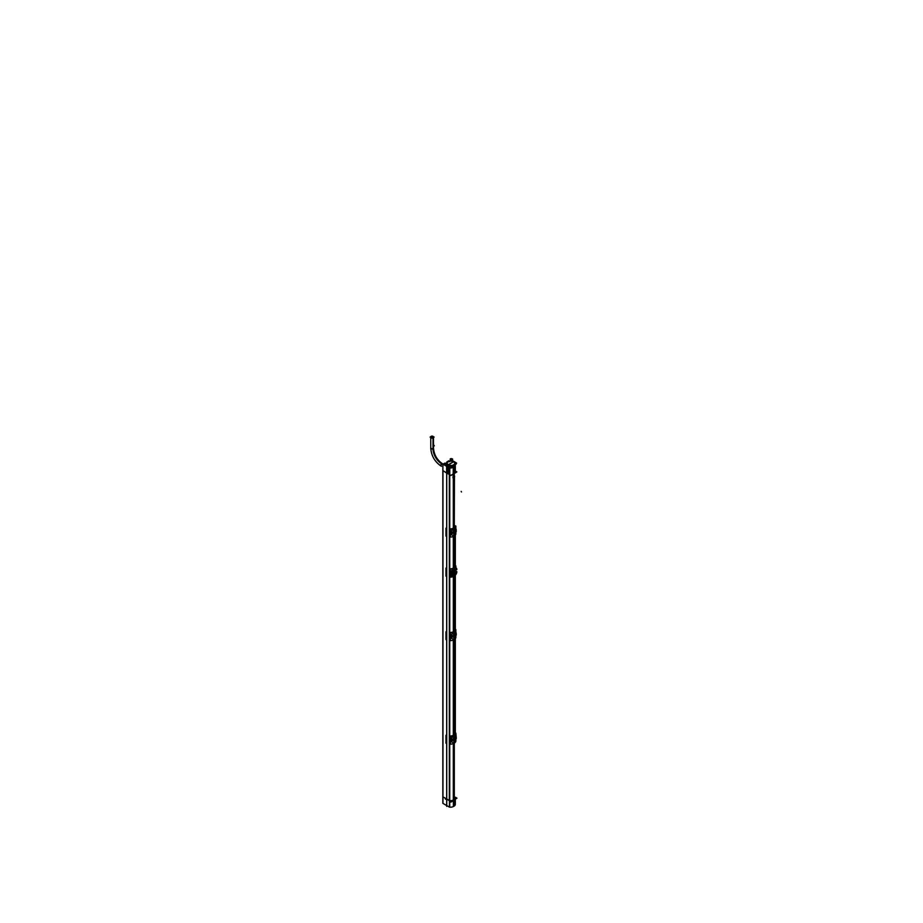 <?xml version="1.0" encoding="UTF-8"?>
<svg xmlns="http://www.w3.org/2000/svg" width="923" height="923" viewBox="0 0 923 923"><rect width="100%" height="100%" fill="white"/><g stroke="black" fill="none" stroke-linecap="round" stroke-linejoin="round"><path stroke-width="1.38" d="M442.959 796.884L449.743 800.668L442.959 796.884L442.959 470.857L442.959 796.884M453.32 800.079A5.042 2.907 180 0 1 449.743 800.668A5.042 2.907 180 0 0 453.32 800.079L453.32 743.626L453.32 800.079L454.266 799.526A5.042 2.907 180 0 0 455.327 797.749L455.327 804.268A5.042 2.907 180 0 1 454.231 806.079L454.231 743.188M454.231 799.549L453.378 800.045L454.231 799.549M442.959 470.718L445.048 471.918L442.959 470.718M454.278 536.044L454.278 567.76A3.404 1.961 120 0 0 454.278 567.76A3.404 1.961 120 0 0 454.278 567.76L454.278 536.044L454.301 567.599A5.319 3.069 180 0 0 455.397 565.741A5.319 3.069 180 0 0 455.397 565.684L455.397 565.741M454.301 475.772L454.301 473.303L453.297 473.88L453.32 466.196L452.166 465.642L453.32 466.184L453.297 476.349L454.301 475.772L454.278 473.545L454.278 527.691L454.451 475.772M453.297 743.638L453.297 801.233L454.301 800.656L454.301 743.142L454.278 799.526A5.042 2.907 180 0 0 455.304 797.46M454.278 639.604L454.278 734.812M454.278 576.114L454.301 631.24M453.32 576.575L453.32 631.805M453.32 640.066L453.32 735.366L453.32 640.066M454.301 473.476L454.301 465.469L453.297 466.046L453.089 478.137M453.32 478.218L453.32 474.099M453.32 536.517L453.32 568.314A3.404 1.961 120 0 0 453.308 568.314A3.404 1.961 120 0 0 453.308 568.314L453.32 536.517M450.366 574.937L450.366 570.726L450.366 574.937M455.639 567.645L454.047 567.876A3.404 1.961 -60 0 1 454.231 567.783A3.404 1.961 -60 0 0 454.035 567.876L450.539 571.983L450.539 574.21L451.774 576.067M452.085 576.217L454.404 575.871L455.858 571.141L455.766 567.818M453.262 568.349L454.335 567.726M455.501 571.706A2.873 1.558 3 0 1 454.727 572.445A2.873 1.661 180 0 1 453.331 572.895A1.534 0.888 -60 0 1 453.654 571.822A1.534 0.888 120 0 0 453.678 573.61A1.534 0.888 -60 0 1 453.331 572.895A2.873 1.661 180 0 0 454.727 572.445A2.873 1.661 0 0 0 455.501 571.649A1.534 0.888 -60 0 1 455.177 572.721A1.534 0.888 -60 0 1 453.654 573.598A1.534 0.888 -60 0 1 453.331 572.895A1.534 0.888 -60 0 1 453.654 571.822A1.534 0.888 -60 0 1 455.177 570.945A1.534 0.888 -60 0 1 455.212 570.956A1.534 0.888 -60 0 1 455.501 571.649A1.361 0.785 0 0 0 455.674 570.806C454.901 569.053 453.631 569.779 451.878 572.998L451.635 572.987C453.562 569.549 454.901 568.776 455.662 570.668C454.901 568.776 453.562 569.549 451.635 572.987L455.097 573.414L451.635 572.987L454.566 574.06L455.131 573.356L451.635 572.906L454.635 573.991M454.035 567.876L453.562 568.164A3.404 1.961 120 0 0 453.378 568.268A3.404 1.961 120 0 1 453.562 568.164L453.781 568.291M454.404 527.771L453.62 528.198A5.319 3.069 0 0 0 454.07 527.921L454.347 528.06A5.688 3.288 180 0 1 453.851 528.337L453.631 528.198M450.447 534.913L450.447 530.852L450.216 531.833L451.901 531.96L451.912 533.932L450.989 534.279L450.828 532.225L451.935 531.948L451.935 533.932L450.92 534.313A5.446 3.15 0 0 0 451.912 533.979L450.828 534.29L450.932 532.098L451.901 531.96L451.901 533.944L451.947 531.913L451.889 533.956M453.297 528.406L453.851 528.337A5.7 3.288 0 0 0 454.347 528.06L454.335 528.06A5.676 3.277 180 0 1 453.839 528.348L453.62 528.198M453.804 478.091A1.361 0.785 120 0 0 454.231 477.722A1.361 0.785 120 0 1 453.378 478.218A1.361 0.785 120 0 0 453.804 478.091M455.593 529.825L455.847 528.902L454.416 528.187A5.792 3.346 180 0 1 453.908 528.475M455.893 529.075L455.581 531.81M455.57 529.86L455.812 528.867M455.639 529.756A5.446 3.15 0 0 0 456.158 529.26L454.416 528.187A5.792 3.346 180 0 1 453.92 528.464L450.609 531.936L452.097 532.006L451.324 531.879L452.097 532.006L451.335 531.879L451.935 533.932L450.782 534.244M450.609 534.232L453.92 536.09A5.792 3.346 0 0 0 454.416 535.802L455.847 531.256L454.416 535.802A5.792 3.346 180 0 1 453.908 536.09M455.201 531.106L454.67 532.179L453.089 532.536A1.361 0.785 180 0 1 452.835 532.502L455.258 531.279L452.731 532.513L454.174 529.79L455.27 529.848L455.097 531.775L455.258 529.79M453.978 534.579L455.27 531.74L454.67 532.675L452.731 532.571M453.839 534.602L454.704 532.663L454.174 534.486L452.789 532.606M450.793 532.017L451.901 531.971M450.516 531.983L450.989 534.279L450.989 532.283L451.889 531.925L451.335 534.186M454.531 527.956L454.381 528.21A5.792 3.346 180 0 1 453.92 528.464L450.609 531.936L451.901 531.96A5.446 3.15 0 0 1 450.966 532.248L450.724 534.255L451.185 532.363M455.258 531.752L454.67 532.675L453.089 532.536L454.681 532.167L454.012 529.398M453.804 475.864A1.361 0.785 120 0 0 453.378 476.222A1.361 0.785 120 0 1 454.231 475.737A1.361 0.785 120 0 0 453.804 475.864M454.058 476.787A1.361 0.785 120 0 0 454.174 475.841A1.361 0.785 120 0 1 454.058 476.787M453.631 631.759L454.381 631.332M453.308 631.955L453.62 631.747A5.319 3.069 0 0 0 454.07 631.482L454.335 631.609A5.676 3.277 180 0 1 453.839 631.897L453.839 631.897A5.7 3.288 0 0 0 454.347 631.62L454.335 631.62A5.688 3.288 180 0 1 453.851 631.897L454.381 631.77M450.516 637.758L450.447 638.474M450.297 638.128L450.528 635.578M455.57 633.409L455.916 632.532L455.593 634.782L455.847 632.463L454.416 631.747A5.792 3.346 180 0 1 453.92 632.024L450.609 635.486L451.901 635.52L451.912 637.493L450.989 637.828L450.828 635.785L451.935 635.509L451.935 637.493L450.828 637.851L450.828 635.785L451.935 635.509L451.935 637.493L450.989 637.828L450.989 635.843L451.901 635.532L451.901 637.505L451.947 635.474L451.947 637.528L450.782 637.805M450.632 635.486L451.935 635.509A5.446 3.15 0 0 1 450.966 635.809L450.966 637.874A5.446 3.15 0 0 0 451.912 637.539L451.935 635.474L451.324 635.439L452.097 635.555L451.185 635.924M455.731 632.89L454.416 631.747A5.792 3.346 180 0 1 453.92 632.024L450.609 635.486L451.901 635.52L451.405 637.701M450.609 637.793L453.92 639.651A5.792 3.346 0 0 0 454.416 639.362L455.847 634.816L454.416 639.362A5.792 3.346 180 0 1 453.908 639.651M455.201 634.666L454.67 635.739L453.089 636.085A1.361 0.785 180 0 1 452.835 636.062L455.258 634.839L452.731 636.062L454.174 633.351L455.27 633.409L455.131 635.289M453.978 638.139L455.27 635.301L454.67 636.235L452.731 636.132M453.839 638.162L454.808 637.008L454.174 638.047L452.731 636.535M453.631 735.308L454.381 734.893M453.308 735.516L454.335 735.17A5.676 3.277 180 0 1 453.839 735.458L453.839 735.458A5.7 3.288 0 0 0 454.347 735.181L454.335 735.181A5.688 3.288 180 0 1 453.851 735.458L453.597 735.308A5.319 3.069 0 0 0 454.07 735.043L453.62 735.319M450.528 741.296L450.447 742.023M450.216 741.134L450.205 738.838L450.839 741.538L450.205 738.838L450.205 741.157L450.989 741.388L450.216 741.134L450.528 739.127M455.57 736.969L455.916 736.093L455.593 738.331L455.847 736.023L454.416 735.296A5.792 3.346 180 0 1 453.92 735.585L450.609 739.046L451.901 739.081L451.324 741.319L452.097 741.065L450.978 741.388L450.989 739.358L451.935 739.069L451.935 741.054L450.989 741.388L450.828 739.346L451.901 739.081L451.324 741.319M450.632 739.046L451.901 739.081L451.405 741.25M455.858 739.115L455.858 741.065A5.792 3.346 180 0 1 450.447 744.192L450.447 736.266A5.792 3.346 180 0 0 455.858 733.139L456.135 736.392L454.416 735.296A5.792 3.346 180 0 1 453.92 735.585L450.609 739.046L451.935 739.069L451.901 741.065L450.989 741.388L451.185 739.485M450.609 741.342L453.92 743.2A5.792 3.346 0 0 0 454.416 742.923L455.847 738.365L454.416 742.923A5.792 3.346 180 0 1 453.908 743.2M455.201 738.227L454.67 739.3L455.201 738.227L454.67 739.3L455.258 738.4L452.731 739.623L454.174 736.912L455.27 736.969L455.097 738.896L455.258 736.912M453.978 741.7L455.27 738.85L454.67 739.796L452.731 740.108M453.839 741.723L454.704 739.773L454.174 741.607L452.731 739.692M455.639 736.866A5.446 3.15 0 0 0 456.158 736.369L455.581 738.931M455.593 736.946L456.147 736.427L455.916 738.642L456.158 736.392L456.274 738.527M450.793 739.138L452.097 739.115L450.609 739.046L451.405 739.231L450.782 739.138L450.828 741.377L450.978 739.358M450.932 739.219L450.966 741.446A5.446 3.15 0 0 0 451.912 741.1L451.935 739.035A5.446 3.15 0 0 1 450.966 739.369L450.92 741.423M453.066 739.623L454.681 739.277L453.066 739.623A1.361 0.785 180 0 1 452.835 739.623L454.67 739.3L454.012 736.508M455.812 634.747L455.581 635.37M455.593 633.397L456.147 632.866L456.274 634.966M450.828 635.832L450.966 637.897L450.989 635.843M452.731 636.074L454.174 633.351L454.808 635.116L454.012 632.947M453.378 473.857L454.231 473.361L453.378 473.857M448.613 466.196L448.278 465.169L449.801 466.761L451.52 466.68L451.912 465.792L451.52 466.68L448.613 466.196M448.07 473.661L448.07 465.042L448.07 473.661M451.982 466.784L452.051 465.561L447.932 464.834L448.082 466.173M448.682 465.077L451.474 465.55L448.682 465.077M452.074 465.607L452.27 466.738L454.704 465.4L455.004 463.911L452.074 465.607M452.72 465.261L454.681 464.131L452.72 465.261M453.978 461.604L455.293 464.869M454.97 463.773L453.851 461.569L448.22 464.823L453.851 461.569L449.87 460.935L446.917 462.631L447.793 464.569L446.882 462.654L449.87 460.935L453.851 461.569L454.97 463.773M445.647 464.477L447.551 465.573L447.863 464.927L447.551 465.573L445.647 464.477M454.278 465.63L454.947 464.038L454.278 473.326L454.278 465.642M455.039 463.981L455.166 464.581L455.039 463.981M455.189 464.5L455.327 463.819L455.189 464.5M453.378 466.15L454.231 465.654L453.378 466.15M433.487 448.22C434.052 454.785 437.029 459.954 442.44 463.727A1.361 0.785 120 0 0 441.759 463.796A12.264 7.084 -120 0 1 433.083 448.774A1.361 0.785 180 0 1 430.764 448.22A1.361 0.785 180 0 0 433.487 448.22L433.487 437.098A1.361 0.785 180 0 1 430.764 437.098L430.764 448.22C431.341 455.824 434.779 461.777 441.079 466.092L440.952 466.011M430.776 436.983A1.361 0.785 180 0 1 433.475 436.983M454.231 803.241L453.378 802.745M449.316 461.188L448.613 460.785M455.327 797.218L456.966 798.153L451.232 801.464M442.832 796.768L450.966 801.625M447.667 465.953L446.824 461.962L448.786 460.842M456.839 471.918L450.955 475.46L442.832 470.603M454.231 734.846L454.231 639.627M454.231 631.286L454.231 576.137M454.231 567.98L454.231 536.067M454.231 527.725L454.231 466.876A5.042 2.907 180 0 0 455.327 465.054A5.042 2.907 180 0 0 455.327 464.95M453.378 528.221L453.378 467.361A5.042 2.907 180 0 1 449.674 467.984L449.674 807.187A5.042 2.907 180 0 0 453.378 806.575L453.378 743.603M453.378 735.343L453.378 640.043M453.378 631.782L453.378 576.552M453.378 568.476L453.378 536.482M454.035 576.125A3.392 1.961 120 0 1 452.282 576.344A3.392 1.961 120 0 1 451.555 574.694L450.032 573.841M450.366 576.852A5.319 3.069 180 0 1 449.986 576.863L449.986 568.81A5.319 3.069 180 0 0 453.308 568.176M452.166 574.429A3 1.731 -60 0 1 452.593 570.379M454.358 568.164A3.392 1.961 120 0 1 456.158 567.968A3.392 1.961 120 0 1 456.839 569.595L455.858 569.006L455.87 571.06L456.839 571.649A3.392 1.961 -60 0 1 454.358 575.929M455.87 567.783L455.87 565.891A5.792 3.346 180 0 1 450.366 569.064L450.366 577.14A5.792 3.346 180 0 0 455.489 575.006M453.297 568.972L453.297 535.386M450.032 571.787L451.555 572.641A3.392 1.961 -60 0 1 454.035 568.349M450.055 571.672L450.055 573.991M455.166 569.237A3 1.731 -60 0 1 455.789 570.818M455.858 571.141L455.858 568.914L454.404 568.106L450.539 571.983L450.539 574.21L453.931 576.148L455.858 571.141L455.858 568.88M455.397 527.148L455.397 525.833A5.319 3.069 180 0 1 450.101 528.879L450.101 536.805A5.319 3.069 180 0 0 450.447 536.805M453.297 529.398L453.297 477.226L454.301 476.649L454.301 528.821M455.858 528.902L455.858 526.029A5.792 3.346 180 0 1 450.447 529.156L450.447 537.071A5.792 3.346 180 0 0 455.858 533.944L455.858 532.006M455.593 529.94L455.593 531.221M455.708 529.387L455.57 531.21M456.02 529.167L456.274 531.406M455.708 531.763A5.446 3.15 0 0 0 456.158 531.325L456.158 529.237M450.528 531.936L450.216 534.059L450.839 534.429L450.516 531.925M450.609 531.983L453.597 528.141M453.297 528.291L452.328 528.891M452.674 532.998L453.389 533.436L455.985 531.936L455.27 531.498M454.012 534.498L454.658 532.202M455.27 531.037L455.985 531.44L453.389 532.94L452.674 532.536M453.839 529.49L454.67 532.179L452.731 532.986M454.658 532.179L455.258 531.256L454.658 532.179M454.808 533.459L454.67 532.675L453.089 532.779M453.874 478.056A1.361 0.785 -60 0 1 453.874 475.841M453.747 475.91A1.361 0.785 -60 0 1 453.747 478.126M455.662 570.737C454.889 568.718 453.551 569.491 451.635 573.068L451.889 573.068C453.631 569.756 454.901 569.029 455.685 570.875L455.385 571.752M455.154 572.756A1.534 0.888 120 0 0 455.212 570.956A1.534 0.888 120 0 0 455.154 570.922A1.534 0.888 -60 0 1 455.501 571.649A1.361 0.785 0 0 0 455.812 571.141L455.547 569.952L455.385 571.672L455.662 570.714M455.108 570.91L453.724 571.706M453.447 572.871L451.843 573.056M453.724 573.633L455.108 572.837M453.447 572.791L451.843 572.918M453.331 572.814A2.873 1.558 -177 0 0 454.727 572.445A2.873 1.765 176.8 0 1 453.331 572.975M453.62 571.845L455.212 570.956M455.189 572.698L453.62 573.598L455.177 572.721A1.534 0.888 -60 0 1 453.654 573.598L455.177 572.721A1.534 0.888 -60 0 0 455.501 571.649A2.873 1.661 0 0 1 454.727 572.445A2.873 1.661 0 0 0 455.501 571.637A2.873 1.661 0 0 1 454.727 572.445A2.873 1.765 -3.2 0 0 455.501 571.545M455.397 630.697L455.397 629.382A5.319 3.069 180 0 1 450.101 632.44L450.101 640.366A5.319 3.069 180 0 0 450.447 640.354M450.205 637.597L450.205 635.278M453.862 631.909L454.335 631.62A5.688 3.288 180 0 1 453.851 631.897L453.597 631.701M453.297 631.851L452.328 632.451M453.885 631.874L450.609 635.543M455.858 632.451L455.858 629.578A5.792 3.346 180 0 1 450.447 632.705L450.447 640.631A5.792 3.346 180 0 0 455.858 637.505L455.858 635.566M452.328 736.012L453.297 735.412L453.297 640.077M455.397 734.258L455.397 732.943A5.319 3.069 180 0 1 450.101 736L450.101 743.926A5.319 3.069 180 0 0 450.447 743.915M450.609 739.104L453.597 735.25M451.889 741.065L450.782 741.365M456.124 736.289L456.147 738.412L455.812 735.989M455.57 737.05L455.57 738.331M452.674 740.119L453.389 740.546L455.985 739.046L455.27 738.619M454.012 741.619L454.635 739.819M452.789 740.108L454.174 736.912L454.808 738.677L454.012 739.727M455.27 738.158L455.985 738.562L453.389 740.05L452.674 739.658M453.839 739.831L454.808 738.677L453.839 736.612M454.658 739.3L455.258 738.365L454.658 739.808M455.258 738.873L454.681 739.796L452.835 739.75L454.174 741.607M455.708 632.947L455.57 634.77M455.812 632.428L456.135 634.897L456.158 632.809A5.446 3.15 0 0 1 455.639 633.305M452.674 636.558L453.389 636.985L455.985 635.486L455.27 635.059M455.258 635.312L454.808 637.008L454.658 635.762M453.066 636.316L454.67 636.235L454.012 638.058M455.27 634.597L455.985 635.001L453.389 636.501L452.674 636.097M453.839 633.051L454.67 635.739L453.089 636.085L454.681 635.728L452.766 636.547L454.174 638.047L455.258 635.243M454.658 635.739L455.258 634.805L454.658 635.739M449.755 467.984L449.743 807.198M442.832 803.333L442.832 464.119L449.455 467.949L449.455 807.152L442.925 803.379M444.874 463.127L442.925 464.211L442.959 803.402M444.828 463.115L444.586 463.819L446.167 464.719M444.586 465.134L444.586 463.819L444.574 465.123M448.036 461.823L447.332 462.342M448.013 473.764L444.955 471.976M455.327 471.042L456.862 471.907L450.851 475.38L447.897 473.695M449.42 467.915L449.42 465.48L448.047 464.719L448.047 473.822M453.378 474.053L453.378 465.007A5.111 2.954 180 0 1 449.732 465.63M449.732 474.664L449.732 466.034M448.555 466.184L450.47 467.326L451.578 466.692M449.813 466.6L449.386 467.903M449.813 466.934L449.813 474.653L449.801 466.934M453.828 461.385L456.608 463.081L450.597 466.553L447.897 464.938L453.908 461.477M451.324 460.035L445.313 463.508L448.001 465.007L454.012 461.535M453.897 461.419L451.289 459.966M453.77 461.477L449.639 460.842L449.709 461.754M446.709 462.735L450.032 460.819M445.463 463.992L447.482 465.677M446.836 462.458L446.559 463.565M448.116 465.573L448.116 464.765L445.601 463.254L445.601 465.711M448.116 466.184L448.116 473.868M445.659 464.661L445.659 465.757L445.647 464.65M454.231 473.557L454.231 464.511A5.111 2.954 180 0 0 455.327 462.688A5.111 2.954 180 0 0 455.304 462.411M455.674 463.623L456.274 463.981L455.177 464.615M449.755 801.452L450.909 802.122L453.297 800.737M455.962 798.741L454.301 800.16M445.232 798.257L445.509 799.26M432.414 436.106L431.837 436.106M430.799 436.706L430.118 437.098L432.126 438.252L434.133 437.098L433.452 436.706M431.226 436.291A1.361 0.785 0 0 0 433.152 437.398L433.152 448.959M431.099 436.36A1.361 0.785 0 0 1 433.025 437.467L433.025 449.04A1.361 0.785 0 0 0 433.025 449.028M442.705 463.877C437.029 460.058 433.96 454.739 433.487 447.909A1.361 0.808 1.6 0 1 433.025 448.497A12.264 7.084 60 0 0 441.967 463.981A1.361 0.808 -61.6 0 1 442.775 463.923M441.413 466.277A1.361 0.808 -61.6 0 1 442.094 463.911A12.264 7.084 60 0 1 433.152 448.428A1.361 0.808 1.6 0 1 430.764 447.84C431.237 455.766 434.791 461.904 441.413 466.277M441.69 463.681L442.832 464.35M441.563 463.761A1.361 0.785 -60 0 1 441.563 463.75L442.832 464.488M454.278 743.153L454.278 799.526M449.743 474.768L449.743 800.668L449.743 474.768M450.447 531.936L450.216 534.025L450.447 531.936M451.935 531.913L451.405 534.14M450.828 532.271L450.828 534.255L451.682 534.094M455.258 531.683L454.197 534.486L452.789 532.963M452.789 532.502L454.174 529.79L454.808 531.567L453.931 532.663L454.808 531.567M455.547 569.952L455.65 570.795C454.901 569.053 453.631 569.779 451.878 572.998L455.085 573.391M455.212 573.137L455.627 571.579M453.331 572.895A1.361 0.785 180 0 1 451.878 572.998A1.361 0.785 180 0 0 453.331 572.895M453.654 571.822A1.534 0.888 -60 0 1 455.177 570.945L453.654 571.822L455.177 570.945M454.808 740.569L454.67 739.311L452.835 739.635M454.808 738.677L453.931 739.785L454.808 738.677L452.789 739.611M455.997 632.693L456.158 634.816M450.216 637.585L450.447 634.413M454.174 633.351L454.808 635.116L453.931 636.224L454.808 635.116M449.328 474.526L449.328 800.564L449.328 474.526M446.732 806.321L446.732 467.119M446.674 806.356L446.674 467.142M446.328 575.964L446.328 567.91L446.328 575.964M445.982 576.171L445.982 568.083M446.328 535.905L446.328 527.979M445.982 536.101L445.982 528.175M450.932 532.098L450.92 534.325M446.328 639.466L446.328 631.54M445.982 639.662L445.982 631.736M446.328 743.027L446.328 735.1M445.982 743.223L445.982 735.296M446.605 473.811L446.605 464.777L446.605 473.811M434.018 445.278L434.318 445.878M461.477 491.982L461.177 491.382M433.083 437.652A1.361 0.785 180 0 1 431.168 436.544A1.361 0.785 180 0 1 433.083 437.652L433.083 448.463M441.759 463.796A1.361 0.785 120 0 0 441.079 466.092A1.361 0.785 120 0 1 441.759 463.796M442.025 463.946L442.832 464.419M433.083 437.433L433.083 449.005L433.083 437.433M450.366 458.823A1.361 0.785 180 0 1 452.293 459.931M452.408 459.862A1.361 0.785 180 0 1 450.493 458.754M455.593 737.062L455.593 738.331M450.828 741.377L450.828 739.381M455.593 633.501L455.593 634.782M455.327 472.934L455.327 465.054M455.327 535.144L455.327 566.214L455.327 535.144M455.327 575.214L455.327 629.844L455.327 575.214M455.327 638.704L455.327 733.404L455.327 638.704M450.205 531.729L450.447 530.852M456.158 531.256L456.158 529.271M454.589 574.037L455.812 571.21M450.205 738.85L450.447 737.973M451.878 741.123L450.862 741.434M445.451 465.63L445.451 464.546L445.451 465.63M455.327 464.534L455.327 463.819M456.158 567.968L454.681 567.068M451.878 534.013L450.955 534.336M453.055 574.648L455.131 573.356M455.212 573.229L455.812 571.06M454.197 741.596L455.258 738.792M455.362 634.62L455.258 633.351M430.764 436.879L430.764 448.44M433.487 436.879L433.487 448.44"/></g></svg>
